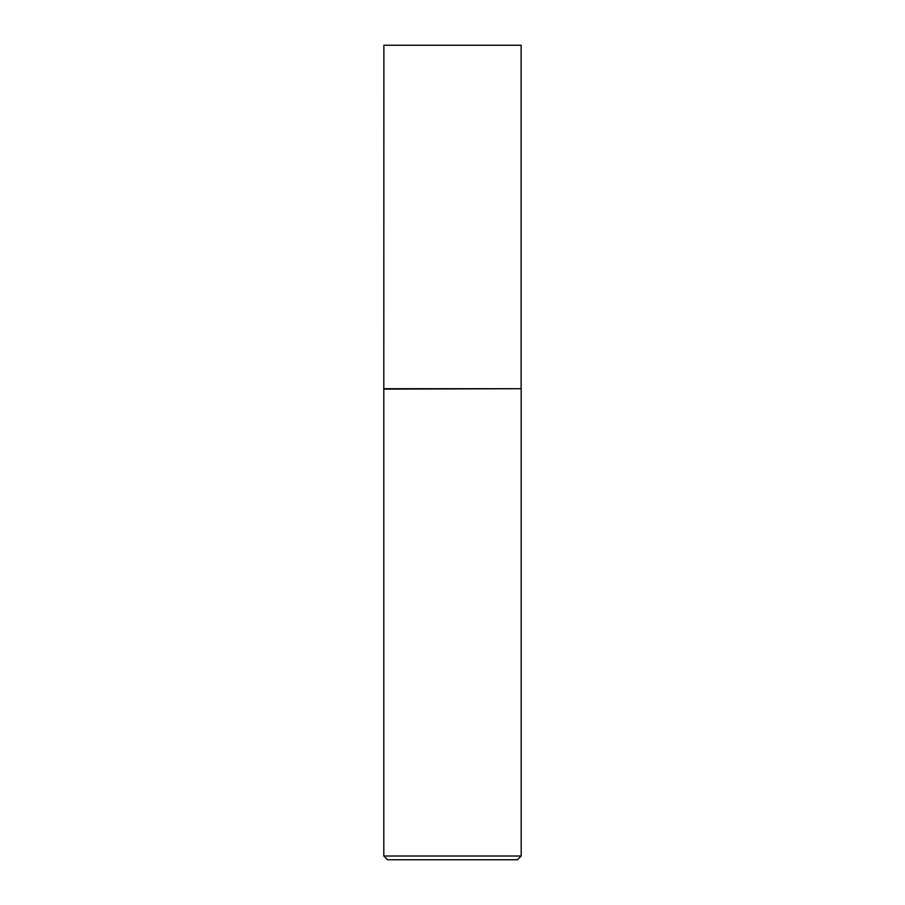 <?xml version="1.0" encoding="UTF-8"?>
<svg xmlns="http://www.w3.org/2000/svg" width="905" height="905" viewBox="0 0 905 905"><rect width="100%" height="100%" fill="white"/><g stroke="black" fill="none" stroke-linecap="round" stroke-linejoin="round"><path stroke-width="1.36" d="M383.878 388.709L521.122 388.709L521.122 45.25L383.878 45.25L383.81 389.105L521.122 388.709M521.19 856.006L517.456 859.75L387.544 859.75L383.81 856.006L521.19 856.006L521.19 389.105M383.81 856.006L383.81 389.105"/></g></svg>
